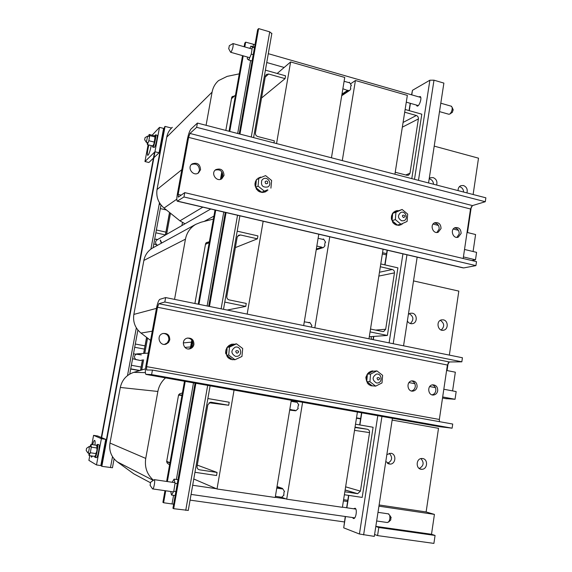 <?xml version="1.0" encoding="UTF-8"?>
<svg xmlns="http://www.w3.org/2000/svg" width="572" height="572" viewBox="0 0 572 572"><rect width="100%" height="100%" fill="white"/><g stroke="black" fill="none" stroke-linecap="round" stroke-linejoin="round"><path stroke-width="0.86" d="M275.404 496.332L280.78 497.118L281.145 497.611L283.977 495.202L283.626 494.866M276.769 488.102L281.967 488.881L282.446 488.416L284.57 491.584L284.019 491.963L283.812 494.937M291.134 401.308L296.232 402.216L296.732 401.78L298.827 404.955L298.284 405.312L297.84 407.972L298.248 408.501L295.846 410.767L289.797 409.373M194.959 472.293L216.545 475.532L217.074 472.458L197.268 465.107M209.109 402.759L228.678 405.262L229.2 402.238L207.879 398.527M166.702 461.375L169.97 462.698M228.678 405.262L211.297 402.259L210.296 402.266L207.829 404.804L197.068 466.252C196.918 468.153 197.726 469.34 199.492 469.798L217.074 472.458M344.844 491.784L357.636 493.693L360.432 491.126L369.555 432.611C369.669 430.823 368.94 429.701 367.36 429.25L355.04 427.12M355.505 424.202L373.101 427.263L362.183 497.418L344.38 494.744M289.718 409.881L295.266 410.539L289.711 409.888M178.543 395.102L181.946 395.488M375.825 526.383L431.51 534.262L434.427 514.392L426.126 511.954L379.114 504.969M360.596 418.904L356.449 418.175M360.653 418.575L356.506 417.846M347.805 500.314L343.6 499.685M434.427 514.392L378.936 506.163M347.612 501.522L343.407 500.9M344.401 521.943L297.633 515.322M297.669 515.322L190.083 500.121M153.339 480.13C146.99 474.424 144.459 467.188 145.738 458.415L157.865 391.462C158.916 386.036 161.476 381.51 165.558 377.892M182.404 392.95L179.622 393.815L178.55 395.052L166.659 461.604L167.246 463.127L169.584 464.85M145.488 368.84L133.769 372.358C126.526 374.846 122.036 379.879 120.306 387.451L109.988 443.057C108.866 450.836 111.297 457.099 117.274 461.847L133.841 473.881L150.343 482.675M386.851 454.576L390.883 453.26C396.696 453.939 395.86 464.321 390.004 464.106L385.793 461.504M387.451 463.349C392.256 460.832 392.871 457.471 389.282 453.289M422.665 458.544C428.378 459.216 427.534 469.541 421.771 469.283C415.608 469.569 415.715 458.336 421.871 458.487L422.665 458.544M419.212 468.461C423.738 465.951 424.31 462.669 420.949 458.608M375.818 526.433L378.807 527.513L377.563 535.599L433.905 543.4L435.07 535.456L431.51 534.262M426.126 511.954L438.509 428.314L392.149 420.084M378.807 527.513L435.07 535.456M377.563 535.599L374.588 534.47M160.324 208.587L166.488 210.003M341.72 95.717L349.814 90.312L350.865 88.796L350.479 88.26L350.886 85.786M350.858 85.957L351.401 85.507L349.406 82.289L348.934 82.654L344.108 81.274M273.981 142.9L274.338 140.834L257.729 136.522C256.063 135.907 255.298 134.706 255.427 132.926L265.387 76.069L266.33 74.446L268.647 74.024L285.078 78.636L285.564 75.826L265.415 70.156M261.54 98.026L285.078 78.636M159.066 204.933L160.303 204.04M395.231 172.251L407.028 175.311L408.601 175.175L409.995 173.237L418.497 118.268L417.853 116.509L416.659 115.58L404.697 112.205M405.126 109.495L421.814 114.193L411.79 178.614M349.814 90.312L348.234 90.676L342.871 88.753M341.92 94.523L348.048 90.419L341.913 94.537M231.496 98.699L235.5 95.074M473.087 251.516L475.589 234.534L467.045 232.432M458.458 230.323L453.253 229.043M438.424 225.404L433.061 224.081M206.077 125.304L212.083 92.128C212.977 87.452 215.143 83.598 218.583 80.581L227.155 76.376L239.282 73.852M234.491 95.982L232.196 96.618L231.724 97.433L225.826 130.423M172.308 127.313C169.383 129.894 167.532 133.147 166.759 137.087L157.035 189.511C155.984 196.868 158.322 203.053 164.057 208.051L179.937 220.842L185.021 223.781M429.243 178.464L430.301 177.792L433.09 177.585C436.364 178.986 437.544 181.474 436.622 185.049M433.526 184.248C433.333 181.517 432.032 179.737 429.622 178.907L429.193 178.814M458.086 190.612C458.022 188.245 458.937 186.594 460.839 185.678L463.442 185.514C466.652 186.894 467.81 189.353 466.916 192.9M463.635 192.049C463.434 189.346 462.162 187.587 459.802 186.765L459.387 186.679M471.793 260.539L475.489 259.802L476.583 252.359L464.521 249.463M467.496 232.547L471.328 206.678M473.123 194.509L478.507 158.172L434.212 146.125M475.489 259.802L463.413 256.935M386.379 254.89L382.346 253.961M386.579 253.632L382.546 252.695M311.161 327.084L311.89 325.618L309.817 322.429L308.887 322.758M318.118 238.281L323.08 239.432L323.566 239.032L325.611 242.228L325.075 242.549L324.653 245.109L325.053 245.624L323.466 247.54L322.343 247.719L321.993 247.226L316.838 246.046M227.17 310.045L245.753 306.399L246.26 303.432L229.179 299.914C227.463 299.378 226.676 298.184 226.819 296.346L237.165 237.258L238.667 235.192L240.526 234.97L257.421 238.81L257.922 235.9L237.201 231.167M235.349 247.612L257.421 238.81M245.753 306.399L224.775 302.095M370.506 329.043L382.625 331.538L383.683 331.524L385.671 329.243L394.458 272.865C394.573 271.135 393.858 270.005 392.321 269.483L380.33 266.752M380.773 263.942L397.905 267.853L387.387 335.449L370.055 331.896M304.29 321.822L309.552 322.68M316.302 249.285L322.158 247.469L316.295 249.292M369.297 336.736L387.387 335.449M205.477 244.315L209.202 242.628M452.588 390.905L455.341 372.193L446.596 370.47M174.546 299.378L185.45 239.16C186.772 232.625 190.211 227.692 195.753 224.353L200.951 222.243L213.399 219.062M209.352 241.777L206.356 242.6L205.598 243.636L194.902 303.503M153.239 247.655L152.624 247.991C147.919 250.815 145.002 254.962 143.872 260.432L133.855 314.407C132.768 321.979 135.156 328.199 141.012 333.076L150.572 340.404M408.394 314.293L410.367 313.234L412.326 313.206C417.367 314.014 417.603 322.772 412.605 323.638C410.374 324.002 408.623 323.123 407.364 321.006M410.31 323.545C414.028 319.834 413.678 316.538 409.259 313.671M443.379 319.855C448.362 320.656 448.534 329.443 443.572 330.208C437.73 331.688 435.635 320.928 441.555 319.862L443.379 319.855M441.212 330.023C444.751 326.476 444.458 323.244 440.347 320.341M445.695 398.598L455.04 399.277L456.163 391.591L443.822 389.232M447.061 370.556L448.212 362.784M449.349 355.105L458.823 291.105L413.52 280.909M408.994 382.582L414.879 383.705M429.722 386.543L435.435 387.63M455.04 399.277L442.678 396.954M371.471 339.31L371.092 336.608M193.779 479.007L217.017 488.988L275.211 497.49L291.305 400.271M277.184 73.466L290.619 61.948L276.555 143.565M263.163 221.242L247.161 314.099M234.062 390.083L217.017 488.988M290.619 61.948L344.744 77.449L331.445 157.793M318.79 234.22L303.675 325.561M170.485 213.227L166.616 234.341M147.576 338.102L144.78 353.346M143.601 359.795L141.734 369.97M182.454 222.558L181.91 225.568M282.053 497.433L286.694 499.17L342.399 507.307L357.421 412.047M350.943 83.576L355.434 80.516L342.285 160.603M329.779 236.787L314.829 327.827M302.602 402.288L286.694 499.17M355.434 80.516L407.35 95.388L394.916 174.238M383.09 249.228L368.969 338.803M418.833 96.897L420.206 96.525C422.386 97.619 418.918 107.515 416.909 105.949L416.359 105.034M353.625 508.78L355.083 508.222C357.643 509.194 355.748 519.898 353.274 518.418L352.531 517.538M428.557 182.961L443.886 83.097L433.991 80.187L429.887 80.209L412.483 90.304L411.547 94.802M345.259 516.495L343.715 527.856L359.43 534.012L374.295 536.386L392.428 418.275M403.553 345.817L417.174 257.071M165.072 126.412L164.579 126.927L101.473 466.116L101.845 466.337L165.072 126.412L171.507 128.056M163.163 134.542L162.477 134.37M101.845 466.337L112.441 467.753M101.087 438.552L154.554 152.145M101.451 438.688L154.998 151.773M101.122 464.021L101.845 464.128M254.983 44.695L245.667 42.149L244.773 43.086L244.115 46.74M271.814 33.605L269.719 31.86L258.623 28.6L257.657 29.615L239.196 133.884M195.881 383.29L173.695 508.694L172.937 508.251L195.081 383.147M208.68 306.299L225.304 212.405M209.474 306.456L226.097 212.477M239.961 134.084L258.623 28.6M173.695 508.694L188.274 510.41M165.73 490.783L163.599 502.745L162.906 502.33L164.979 490.676M166.624 481.452L184.484 381.259M190.369 348.255L191.82 340.133M198.227 304.182L215.015 210.003M220.477 179.351L221.814 171.85M229.05 131.26L242.528 55.641M167.374 481.56L185.221 381.388M191.241 347.59L192.399 341.076M198.949 304.325L215.73 210.167M215.222 170.113C220.034 169.033 222.579 171.057 222.865 176.176L221.264 179.057L222.386 172.794M229.758 131.438L243.229 55.834M244.809 46.94L245.667 42.149M163.599 502.745L173.652 504.182M417.088 386.836C416.602 389.21 415.279 390.619 413.12 391.076C407.271 392.178 405.927 381.56 411.826 380.873C415.372 380.923 417.124 382.911 417.088 386.836M411.411 390.969C413.513 390.483 414.793 389.082 415.265 386.765C415.465 383.776 414.278 381.817 411.697 380.895M437.709 390.755C437.222 393.136 435.907 394.544 433.755 394.98C427.978 396.01 426.741 385.442 432.568 384.834C436.036 384.906 437.752 386.887 437.709 390.755M432.046 394.852C434.105 394.351 435.363 392.957 435.821 390.669C436.021 387.744 434.87 385.807 432.375 384.863M193.937 344.437C193.472 346.582 192.228 348.005 190.211 348.72C183.748 351.008 180.387 340.104 186.965 338.188C191.556 337.616 193.879 339.697 193.937 344.437M188.524 348.956L189.168 348.798C191.184 348.083 192.421 346.668 192.886 344.537C193.064 340.662 191.277 338.495 187.516 338.038M169.777 339.847L168.533 342.485L166.137 344.108C159.645 346.589 155.934 335.721 162.555 333.598C167.289 332.904 169.698 334.985 169.777 339.847M164.486 344.394L167.289 342.9L168.819 339.961C168.983 335.936 167.088 333.755 163.134 333.426M439.997 426.748L452.116 428.178L452.724 424.045L152.424 370.084L151.601 374.603L145.846 374.303C145.138 373.173 145.174 370.277 145.96 365.615L156.413 308.508C157.479 303.253 158.616 300.193 159.838 299.328L165.637 297.569L462.433 357.757L461.833 361.826L449.342 361.962L447.404 365.029L439.346 419.448L439.446 421.664M165.637 297.569L164.822 302.016L461.833 361.826M164.822 302.016L158.83 303.718L157.507 307.25L146.647 366.631L146.604 369.97L152.424 370.084M452.116 428.178L151.601 374.603M441.026 228.55L438.195 232.232C432.89 234.434 429.436 224.524 434.884 222.715C438.824 222.179 440.869 224.124 441.026 228.55M436.886 232.475L439.146 229.065C439.217 225.418 437.601 223.395 434.298 222.994M461.111 233.469L458.251 237.151C452.981 239.253 449.714 229.358 455.119 227.656C458.973 227.177 460.968 229.122 461.111 233.469M456.906 237.373L459.173 233.962C459.252 230.416 457.7 228.407 454.511 227.935M224.017 175.411L221.814 178.757C216.473 182.504 210.274 173.009 215.858 169.605C220.849 168.018 223.573 169.948 224.017 175.411M200.558 169.669L198.47 172.93C193.186 176.891 186.594 167.532 192.128 163.907C197.247 162.148 200.057 164.064 200.558 169.669M198.048 173.187L199.485 170.463C199.12 165.115 196.439 163.127 191.448 164.493M177.627 201.28L462.498 267.753L463.699 267.925L475.925 265.623L476.512 261.654L184.756 192.635L183.962 196.975L177.227 201.187C176.648 200.314 176.691 197.962 177.349 194.137L187.394 139.275C188.431 134.141 189.625 130.738 190.969 129.072L197.433 123.066L485.864 197.812L485.285 201.723L472.472 205.584L470.513 208.987L463.184 258.501M197.433 123.066L196.654 127.327L485.285 201.723M196.654 127.327L189.968 133.455L188.588 137.38L178.157 194.423L178.321 197.133L184.756 192.635M475.925 265.623L183.962 196.975M142.414 360.038L140.283 360.51L132.59 358.708M139.754 354.676L136.329 354.047M133.49 353.846L141.313 354.876M139.554 370.627L130.681 369.04M157.743 245.188L153.796 243.922M154.669 239.189L157.7 239.461M235.521 356.363L237.437 356.292C243.136 355.005 240.676 345.409 235.113 347.225C230.716 350.479 230.852 353.525 235.521 356.363M236.937 353.246C232.589 348.97 242.435 350.843 236.937 353.246M261.783 180.309C260.689 185.521 262.684 187.738 267.753 186.958C272.694 184.398 267.875 175.919 263.184 178.929L261.783 180.309M265.208 181.524C267.01 180.523 267.839 181.109 267.689 183.276C265.887 184.277 265.065 183.691 265.208 181.524M376.433 382.961L377.749 382.975C383.018 382.31 381.638 372.951 376.44 374.109C372.014 377.041 372.014 379.994 376.433 382.961M378.135 380.044C374.138 375.99 383.126 377.699 378.135 380.044M401.73 220.828L403.954 220.67C408.766 218.962 405.441 210.31 400.793 212.477C397.426 215.53 397.74 218.311 401.73 220.828M403.453 217.575C399.563 213.42 408.308 215.572 403.453 217.575M372.057 385.7L371.371 385.171L370.735 385.657L370.027 384.677L369.483 385.02L367.446 383.004L367.739 382.368L371.371 385.171M366.824 381.667L366.066 378.807L366.459 375.84L367.26 375.575L366.852 380.459M367.346 374.603L367.868 373.28L368.447 373.48L368.84 372.315L369.548 372.579L370.07 371.5L370.785 371.936L371.299 371.013L372.122 371.564L372.658 370.785L372.908 371.278L368.046 373.702M372.722 370.785L371.879 371.564M371.364 370.999L370.785 371.936M370.07 371.5L369.548 372.579M368.89 372.272L368.204 373.473M367.868 373.28L367.817 373.816M367.052 374.481L366.816 375.89M366.459 375.84L365.88 377.298L366.066 378.878M366.373 380.344L366.831 380.745M367.446 382.139L367.195 382.997M367.803 382.904L368.125 384.112M368.833 383.912L369.233 385.006M370.02 384.677L370.484 385.65M371.664 385.392L371.821 386.014M372.193 385.8L375.661 386.143L369.927 381.717L366.759 381.61M366.895 381.724L367.739 382.368M367.317 374.903L367.26 375.575M369.927 381.717L370.563 374.081L376.919 370.899L372.908 371.278M376.919 370.899L382.625 375.332L382.003 382.94L375.661 386.143M370.563 374.081L367.388 374.031M398.756 224.889L398.627 225.375L398.448 224.982M401.215 224.088L401.201 224.782L400.236 224.431L399.95 225.218L399.435 224.674M401.144 224.81L400.5 224.353M402.188 223.652L402.288 224.124L401.859 223.802M397.218 224.925L396.546 224.367L395.924 224.81L395.088 223.859L394.709 224.117L392.764 222.115L393.007 221.45L396.546 224.367M392.12 220.72L391.37 217.903L391.756 215.043L392.535 214.822L392.142 219.548M392.614 213.885L393.121 212.627L393.829 212.813L394.058 211.74L394.902 211.998L395.202 211.047L396.103 211.44L396.518 210.603L397.404 211.154L397.776 210.467L398.019 210.954L393.293 213.049M397.776 210.467L397.225 211.197M396.453 210.618L395.931 211.483M395.259 211.018L394.73 212.04M394.115 211.704L393.658 212.855M393.121 212.627L393.043 213.163M392.328 213.756L392.077 215.108M391.756 215.043L391.634 216.459M391.434 216.445L391.448 217.896M391.37 217.903L391.477 219.391M391.577 219.362L392.113 219.941M392.585 221.107L392.463 222.136M392.842 222.058L393.372 223.273M393.843 223.087L394.451 224.203M395.002 223.895L395.667 224.889M396.274 224.453L396.968 225.311M398.191 225.061L398.305 225.461M399.17 224.76L399.628 225.318M402.288 224.124L401.644 223.895M397.347 225.025L400.929 224.217L395.338 219.605L392.049 220.663M392.192 220.778L393.007 221.45M392.585 214.178L392.535 214.822M395.338 219.605L395.946 212.226L402.13 209.481L398.019 210.954M402.13 209.481L407.686 214.092L407.092 221.45L400.929 224.217M395.946 212.226L392.657 213.335M262.541 191.927L267.717 189.782L267.896 190.226L267.053 190.061L266.817 191.177L265.88 190.898L265.623 191.856L264.557 191.477L264.178 192.306L263.134 191.763L262.798 192.442L262.541 191.927L261.397 192.063M256.678 188.281L260.532 191.363L259.917 191.849L258.523 191.084L256.413 188.967L256.678 188.281L255.791 187.566M256.227 181.36L255.755 186.286L255.148 186.15L254.998 183.112L255.512 182.969L255.369 181.581L256.227 181.36L255.97 180.302L256.285 180.688M260.36 177.756L260.553 177.02L260.954 177.513M259.08 178.278L259.245 177.427L259.967 177.913M258.058 178.821L257.979 178.128L258.637 178.485M257.042 179.415L256.885 179.079L257.243 179.301M260.553 177.02L260.224 177.806M259.18 177.456L258.93 178.342M257.979 178.128L257.865 178.936M256.885 179.079L256.849 179.529M256.006 180.244L255.906 181.61M255.369 181.581L255.412 183.019M255.005 183.04L255.191 184.52M254.926 184.556L255.262 186.05M255.133 186.079L255.727 186.565M256.37 188.903L257.4 190.154M256.392 188.052L256.177 189.01M257.5 190.054L258.337 191.184M258.758 190.912L259.652 191.92M260.146 191.506L261.075 192.378M262.333 192.013L262.534 192.542M263.056 191.82L263.985 192.414M264.478 191.527L265.365 191.985M266.817 191.177L265.801 190.955M267.896 190.226L266.974 190.118M267.717 189.782L261.676 192.285M260.532 191.363L261.261 191.949M255.755 186.286L255.705 187.509M264.135 190.969L258.058 186.093L258.787 178.4L256.37 179.808L256.32 180.38M258.787 178.4L265.587 175.611L271.628 180.495L270.913 188.159M258.058 186.093L255.641 187.444M232.246 359.481L231.496 358.916L230.795 359.423L229.951 358.408L229.436 358.737L227.263 356.685L227.542 355.956L231.496 358.916M227.084 348.856L226.591 353.961L225.947 353.782L225.811 350.729L226.205 349.127L227.084 348.856L226.819 347.783L227.148 348.162M233.312 344.423L227.963 346.911L227.72 346.518L228.478 346.661L228.836 345.467L229.694 345.731L230.194 344.63L231.059 345.073L231.553 344.137L232.525 344.702L233.04 343.908L233.312 344.423L236.486 343.829L242.7 348.512L241.949 356.456L234.963 359.745L232.389 359.588M233.04 343.908L232.289 344.723M231.624 344.115L230.831 345.095M230.194 344.63L229.465 345.76M228.9 345.424L228.242 346.689M227.77 346.46L227.799 346.99M226.862 347.719L226.44 349.185M226.205 349.127L225.919 350.665M225.826 350.65L225.647 352.223M225.633 352.302L225.776 353.789M226.054 353.832L226.576 354.125M227.341 355.805L227.041 356.628M227.606 356.52L228.049 357.8M228.721 357.579L229.258 358.744M230.023 358.394L230.616 359.423M231.989 359.287L232.075 359.817M226.591 353.961L226.476 355.155L228.714 355.062L229.479 347.09L227.241 347.247L227.184 347.84M226.626 355.276L227.542 355.956M227.963 346.911L227.241 347.247M229.479 347.09L236.486 343.829M234.963 359.745L228.714 355.062M161.661 139.611L162.555 137.823M160.632 147.898L160.146 146.918M104.025 448.419L105.119 446.539M104.919 446.51L105.005 447.154M102.996 457.65L102.724 455.405M451.251 106.206L452.195 107.472C452.273 110.203 451.472 112.398 449.806 114.064L448.741 114.228L439.511 111.611M452.388 112.276L453.117 109.681M228.657 48.577L230.602 52.252L231.067 52.109C232.74 48.97 233.405 46.117 233.054 43.565L229.336 45.66L228.779 48.513L229.336 45.66M388.324 513.849L389.754 515.365L389.918 518.489L389.031 521.457L387.38 522.551M390.762 519.927L390.898 517.167M150.157 485.392L152.567 488.924C153.711 489.825 155.47 480.344 154.29 479.651L150.572 482.289M150.107 485.385L150.558 482.303L150.107 485.385M144.623 139.704L146.332 142.214L147.647 136.093L145.066 137.637L144.666 139.682L145.066 137.637M86.208 450.493L87.931 452.981C88.939 451.215 89.354 449.041 89.189 446.475L86.565 448.319L86.193 450.486L86.565 448.319M151.251 145.567C149.921 151.83 148.727 155.091 147.669 155.348C147.097 153.961 147.497 150.507 148.877 144.981M152.145 135.199L159.502 127.356L154.948 151.766L144.952 161.54L148.884 162.498L153.432 158.151M153.889 157.715L159.052 152.774L163.592 128.393L159.502 127.356M154.948 151.766L159.052 152.774M144.952 161.54L148.098 144.78M92.65 444.616C93.458 441.698 94.13 440.283 94.68 440.368L94.73 440.397C95.138 440.812 95.224 442.342 94.995 444.98M92.535 456.077L91.484 457.221L91.112 455.863M91.863 444.501L93.579 435.356L101.394 438.681L96.496 464.936L100.829 465.579L105.713 439.353L101.644 437.651M101.287 437.501L97.705 436L93.579 435.356M101.394 438.681L105.713 439.353M96.496 464.936L88.889 460.374L89.775 455.655M154.676 140.655L154.44 141.656M155.248 135.643L154.826 135.528L155.033 136.787L154.812 135.535L155.598 134.82C156.592 135.299 154.297 145.96 152.96 147.04L152.388 146.167M156.828 135.128L156.985 135.171C157.994 135.65 155.691 146.31 154.347 147.39L152.76 147.176M154.998 137.759L154.433 141.041L155.033 136.787M154.318 141.699L154.097 142.485M154.361 141.684L154.783 141.792L154.368 141.634L154.797 141.742L155.041 140.691L154.597 140.583M153.396 145.81L152.96 145.724L153.525 145.267M153.668 145.267L153.225 145.195L153.654 145.302L153.832 144.573M153.153 146.16L152.745 145.939L153.246 145.796M152.953 146.318L152.524 146.21L152.996 146.139M153.51 144.494L153.94 144.602L154.147 143.744M153.525 144.459L153.954 144.566M153.804 143.658L154.225 143.765L154.461 142.8M153.818 143.615L154.24 143.715M154.09 142.707L154.511 142.814L154.762 141.785M154.104 142.657L154.526 142.764M154.604 140.633L155.026 140.741M154.812 139.589L155.248 139.647L154.819 139.547M155.019 140.683L155.234 139.697M154.976 138.603L155.398 138.71L154.983 138.553M155.191 139.639L155.398 138.71M155.091 137.695L155.52 137.759L155.091 137.652M155.327 138.638L155.512 137.802M155.148 136.915L155.577 136.987L155.148 136.88M155.412 137.738L155.57 137.023M155.148 136.286L155.577 136.393L155.148 136.265M155.448 136.958L155.577 136.393M155.091 135.836L155.52 135.943L155.091 135.821M155.434 136.336L155.52 135.943M154.354 141.491L154.433 141.041M148.498 136.308L149.178 134.456L149.735 135.628L148.849 140.733L147.412 144.616L152.788 145.953L152.974 145.46M154.576 135.864L149.178 134.456M148.849 140.733L154.254 142.078M149.735 135.628L155.134 136.987M147.412 144.616L147.018 142.485M172.193 482.267L174.052 479.129L175.046 483.297L173.781 491.298L175.883 491.598M173.781 491.298L171.529 495.037L175.182 495.559M175.046 483.297L177.299 483.619M174.052 479.129L177.985 479.708M171.529 495.037L170.721 491.498M249.907 48.398L250.893 46.103L252.359 47.147L251.265 54.14L253.217 54.697M251.265 54.14L248.713 60.003L252.102 60.968M252.359 47.147L254.447 47.748M250.893 46.103L254.547 47.161M248.713 60.003L247.283 58.88L247.562 57.071M96.604 445.223L97.404 444.401C98.663 444.995 96.103 458.429 94.931 457.4L94.616 456.384M98.677 444.594L98.87 444.623C100.136 445.216 97.583 458.651 96.396 457.621M96.983 447.976L96.84 448.856M97.004 447.883L97.455 447.955L97.004 447.933L96.732 445.76L96.875 445.345L97.319 445.416L96.882 445.359L96.84 446.031L97.433 445.774L96.99 445.731L96.918 446.496L97.49 446.367L97.047 446.296L96.954 447.154L97.497 447.111L96.933 447.533M96.089 453.196L95.881 453.903M95.545 456.191L95.081 456.141L95.631 455.72M96.732 445.195L97.154 445.388M96.718 445.195L97.168 445.266M94.68 456.442L95.138 456.442M94.859 456.399L95.367 456.184M94.873 456.392L95.317 456.456M95.331 455.677L95.774 455.741L95.91 455.069M95.338 455.648L95.789 455.712M95.588 455.019L96.039 455.09L96.196 454.261M95.603 454.983L96.053 455.055M95.853 454.204L96.303 454.275L96.489 453.317M95.867 454.161L96.318 454.232M96.117 453.26L96.568 453.324L96.761 452.273M96.125 453.21L96.575 453.274M96.361 452.216L96.811 452.28L97.04 451.129L97.219 450.028L96.768 449.957M96.368 452.166L96.818 452.23M96.575 451.115L97.025 451.186M96.761 450.007L97.211 450.078M96.904 448.934L97.354 448.999L96.911 448.884M97.183 450.021L97.354 448.999M97.29 448.941L97.455 447.998M97.354 447.94L97.497 447.111M97.376 447.054L97.49 446.367M97.347 446.31L97.433 445.795M96.125 452.967L96.21 452.473M90.004 446.603L91.005 444.365L91.291 447.132L90.312 452.752L89.046 455.548L94.73 456.406L94.888 456.048M96.689 445.366L91.005 444.365M90.312 452.752L96.01 453.617M91.291 447.132L96.99 448.005M89.046 455.548L88.803 453.117M136.157 359.759C133.819 357.714 133.927 355.791 136.465 353.989M138.324 359.995L137.873 360.074M161.375 243.193L160.203 240.297M157.486 239.697L156.921 239.911M156.864 244.995C155.119 243.157 155.176 241.441 157.035 239.84L210.761 209.009M160.403 240.054L161.676 243.028M165.465 235.006L169.591 212.505M165.358 235.063L169.512 212.441M140.626 370.298L142.55 359.838M143.722 353.417L146.668 337.408M140.526 370.334L142.449 359.838M143.629 353.424L146.582 337.344M182.018 395.116L178.636 394.737M169.913 463.013L166.645 461.69M282.446 488.416L277.027 486.536M281.016 497.561L279.258 496.896L281.024 497.561M281.939 488.874L276.927 487.129L281.967 488.881M282.175 488.688L276.97 486.872M276.984 486.793L282.189 488.602M289.675 410.103L295.424 410.789M289.747 409.666L295.102 410.303M293.808 401.78L296.468 402.037M292.8 401.601L296.482 401.952M291.141 401.251L296.668 401.773L291.141 401.251M354.533 430.366L369.555 432.611M360.432 491.126L345.624 486.836M354.983 427.491L367.36 429.25M345.123 490.04L357.293 493.665M198.348 469.355L199.492 469.798M145.374 372.637L133.769 372.358M157.865 391.462L120.306 387.451M145.738 458.415L109.988 443.057M153.11 480.308L117.274 461.847M265.215 77.041L268.647 74.024M341.849 94.952L348.234 90.676M341.977 94.137L347.89 90.176M402.338 127.17L418.468 118.883M409.995 173.237L405.734 174.975M403.088 122.437L416.38 115.48M232.74 96.361L231.774 97.24M212.083 92.128L166.759 137.087M181.825 169.677L157.035 189.511M176.82 199.185L164.057 208.051M202.831 207.164L179.937 220.842M205.505 244.187L209.223 242.499L205.498 244.194M237.523 236.272L240.526 234.97M309.666 322.451L308.222 322.622M308.637 322.708L309.566 322.601M316.245 249.607L322.343 247.719M316.352 248.977L321.993 247.226M322.93 239.396L323.309 239.268M322.794 239.361L323.323 239.189M378.857 276.076L394.458 272.865M385.671 329.243L375.611 330.094M379.465 272.236L392.321 269.483M206.649 242.485L206.206 242.692M185.45 239.16L143.872 260.432M156.435 308.387L133.855 314.407M152.259 331.195L141.012 333.076M191.463 342.106L183.29 342.914M190.605 346.932L184.899 347.397M442.521 398.005L446.546 398.763M343.715 527.856L345.495 516.53M346.868 507.793L348.813 495.409M359.881 424.967L361.79 412.82M373.287 339.682L373.802 336.415M385.035 264.922L387.351 250.221M409.28 110.668L410.431 103.346M411.761 94.866L412.483 90.304M359.43 534.012L377.799 415.672M389.103 342.885L402.931 253.854M414.5 179.315L429.887 80.209M363.613 534.913L381.953 416.409M393.207 343.722L406.985 254.69M418.489 180.352L433.991 80.187M110.475 467.61L112.498 456.706M127.499 375.604L136.329 327.856M150.894 249.12L159.474 202.76M185.743 510.36L207.679 385.385M221.114 308.823L237.552 215.151M251.265 137.015L269.719 31.86M172.043 503.918L173.566 495.331M176.376 479.472L193.493 382.861M207.114 305.984L223.759 212.048M237.68 133.49L250.607 60.539M253.053 46.725L253.468 44.401M146.11 374.424L440.211 426.783M158.83 303.718L449.342 361.962M157.507 307.25L447.404 365.029M146.647 366.631L439.346 419.448M177.785 201.201L463.699 267.925M189.968 133.455L472.472 205.584M188.588 137.38L470.513 208.987M178.157 194.423L181.181 195.138M144.423 349.092L134.699 347.283M145.016 345.845L135.299 344.029L145.016 345.853M141.127 367.045L131.374 365.286M139.94 370.506L130.716 368.861M156.135 239.117L155.777 239.325M165.387 234.92L155.856 232.804M277.027 486.55L282.404 488.416M345.13 489.968L357.636 493.693M388.088 463.706L390.004 464.106M420.02 468.918L421.771 469.283M348.806 82.611L349.249 82.311M308.179 322.615L309.709 322.429M316.216 249.778L323.037 247.669M322.594 239.318L323.437 239.039M325.082 242.528L325.461 242.406M382.933 331.581L383.683 331.524M195.753 224.353L152.624 247.991M411.461 323.745L412.605 323.638M442.463 330.287L443.572 330.208M416.909 105.949L417.295 106.063M353.274 518.418L353.803 518.497M410.21 103.282L409.059 110.603M387.122 250.164L384.813 264.865M373.559 336.436L373.058 339.632M361.561 412.784L359.652 424.924M348.577 495.373L346.632 507.757M160.997 204.969L153.096 247.733M137.888 330.051L129.751 374.088M114.085 458.88L112.441 467.782M271.872 33.305L253.589 137.616M239.89 215.808L223.509 309.309M210.103 385.821L188.26 510.496M411.511 390.998L413.12 391.076M432.217 394.894L433.755 394.98M189.168 348.798L190.211 348.72M165.186 344.208L166.137 344.108M437.508 232.411L438.195 232.232M457.55 237.33L458.251 237.151M191.756 164.207L192.128 163.907M165.901 232.11L156.37 229.987M136.744 353.896L148.248 353.117M204.147 221.428L213.921 216.13M453.26 110.031L452.195 107.472M452.466 112.226L449.806 114.064M451.601 106.306L440.805 103.203M420.756 97.447L268.297 53.682M252.066 49.02L233.054 43.565M418.275 105.577L406.284 102.166M284.177 67.475L266.752 62.52M249.721 57.686L230.788 52.302M391.198 517.639L389.754 515.365M390.812 519.884L388.574 522.1M388.803 513.921L377.985 512.34M355.827 509.101L342.421 507.142M285.936 498.884L275.239 497.325M216.395 488.724L192.685 485.256M174.896 482.661L154.29 479.651M387.294 522.515L376.655 520.992M354.733 517.853L191.077 494.415M173.43 491.884L152.781 488.931M162.198 139.747L161.511 139.575M149.571 136.579L147.647 136.093M161.039 145.974L160.353 145.803M148.098 142.75L146.232 142.285M88.016 452.995L90.061 453.303M102.76 455.226L103.482 455.333M89.189 446.475L91.255 446.796M103.961 448.741L104.69 448.856M156.985 135.171L155.598 134.82M98.87 444.623L97.404 444.401M96.368 457.6L95.088 457.414"/></g></svg>
